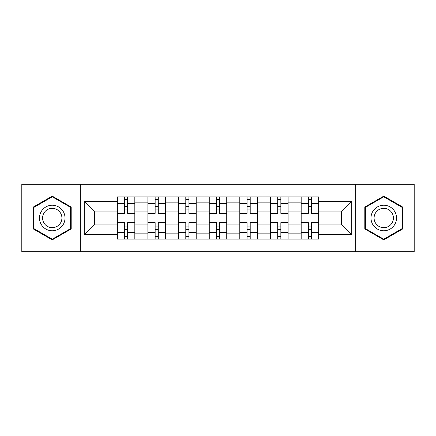 <?xml version="1.0" encoding="UTF-8"?>
<svg xmlns="http://www.w3.org/2000/svg" width="436" height="436" viewBox="0 0 436 436"><rect width="100%" height="100%" fill="white"/><g stroke="black" fill="none" stroke-linecap="round" stroke-linejoin="round"><path stroke-width="0.65" d="M355.672 251.681L414.2 251.681L414.2 184.319L21.8 184.319L21.8 251.681L355.672 251.681L355.672 184.319M147.886 239.113L147.886 202.876L134.926 202.876L134.926 239.113M134.926 202.876L134.926 196.887M147.886 202.876L147.886 196.887M165.56 196.887L165.56 239.113M178.526 239.113L178.526 196.887M196.2 196.887L196.2 239.113M209.16 239.113L209.16 196.887M226.84 196.887L226.84 239.113M239.8 239.113L239.8 196.887M257.474 196.887L257.474 239.113M270.44 239.113L270.44 196.887M288.114 196.887L288.114 239.113M301.074 239.113L301.074 196.887M301.074 224.088L288.114 224.088M270.44 224.088L257.474 224.088M239.8 224.088L226.84 224.088M209.16 224.088L196.2 224.088M178.526 224.088L165.56 224.088M147.886 224.088L134.926 224.088M301.074 211.912L288.114 211.912M270.44 211.912L257.474 211.912M239.8 211.912L226.84 211.912M209.16 211.912L196.2 211.912M178.526 211.912L165.56 211.912M147.886 211.912L134.926 211.912M94.661 224.088L117.251 224.088L117.251 211.912L94.661 211.912L94.661 224.088L84.252 234.497L84.252 201.503L117.251 201.503L117.251 211.912M318.749 211.912L318.749 224.088L341.339 224.088L341.339 211.912L318.749 211.912L318.749 196.887L117.251 196.887L117.251 201.503M318.749 201.503L351.748 201.503L351.748 234.497L318.749 234.497L318.749 224.088M117.251 224.088L117.251 239.113L318.749 239.113L318.749 234.497M117.251 234.497L84.252 234.497M80.328 251.681L80.328 184.319M71.193 207.056L52.244 196.118L33.289 207.056L33.289 228.944L52.244 239.882L71.193 228.944L71.193 207.056M402.711 207.056L383.756 196.118L364.807 207.056L364.807 228.944L383.756 239.882L402.711 228.944L402.711 207.056M127.655 236.165L124.516 236.165M124.516 199.835L127.655 199.835M158.295 236.165L155.151 236.165M155.151 199.835L158.295 199.835M188.935 236.165L185.791 236.165M185.791 199.835L188.935 199.835M219.57 236.165L216.43 236.165M216.43 199.835L219.57 199.835M250.21 236.165L247.065 236.165M247.065 199.835L250.21 199.835M280.849 236.165L277.705 236.165M277.705 199.835L280.849 199.835M311.484 236.165L308.345 236.165M308.345 199.835L311.484 199.835M84.252 201.503L94.661 211.912M341.339 224.088L351.748 234.497M341.339 211.912L351.748 201.503M134.828 239.113L134.828 213.384L127.655 213.384L127.655 196.887M124.516 196.887L124.516 213.384L117.349 213.384L117.349 196.887M134.828 213.384L134.828 196.887M117.349 239.113L117.349 222.616L124.516 222.616L124.516 239.113M127.655 239.113L127.655 222.616L134.828 222.616M124.516 209.062L127.655 209.062M117.349 222.616L117.349 213.384M127.655 226.938L124.516 226.938M127.655 236.557L124.516 236.557M124.516 229.489L127.655 229.489M127.655 206.511L124.516 206.511M124.516 199.443L127.655 199.443M41.186 224.382A12.764 12.764 0 0 0 58.626 229.058A12.764 12.764 0 0 0 63.296 211.618A12.764 12.764 0 0 0 45.856 206.942A12.764 12.764 0 0 0 41.186 224.382M43.873 222.834A9.663 9.663 0 0 0 57.072 226.371A9.663 9.663 0 0 0 60.609 213.166A9.663 9.663 0 0 0 47.41 209.629A9.663 9.663 0 0 0 43.873 222.834M52.244 196.794L70.605 207.4L70.605 228.6L52.244 239.206L33.877 228.6L33.877 207.4L52.244 196.794M372.704 224.382A12.764 12.764 0 0 0 390.144 229.058A12.764 12.764 0 0 0 394.814 211.618A12.764 12.764 0 0 0 377.374 206.942A12.764 12.764 0 0 0 372.704 224.382M375.391 222.834A9.663 9.663 0 0 0 388.59 226.371A9.663 9.663 0 0 0 392.128 213.166A9.663 9.663 0 0 0 378.928 209.629A9.663 9.663 0 0 0 375.391 222.834M383.756 196.794L402.123 207.4L402.123 228.6L383.756 239.206L365.395 228.6L365.395 207.4L383.756 196.794M165.462 239.113L165.462 213.384L158.295 213.384L158.295 196.887M155.151 196.887L155.151 213.384L147.984 213.384L147.984 196.887M165.462 213.384L165.462 196.887M147.984 239.113L147.984 222.616L155.151 222.616L155.151 239.113M158.295 239.113L158.295 222.616L165.462 222.616M155.151 209.062L158.295 209.062M147.984 222.616L147.984 213.384M158.295 226.938L155.151 226.938M158.295 236.557L155.151 236.557M155.151 229.489L158.295 229.489M158.295 206.511L155.151 206.511M155.151 199.443L158.295 199.443M196.102 239.113L196.102 213.384L188.935 213.384L188.935 196.887M185.791 196.887L185.791 213.384L178.624 213.384L178.624 196.887M196.102 213.384L196.102 196.887M178.624 239.113L178.624 222.616L185.791 222.616L185.791 239.113M188.935 239.113L188.935 222.616L196.102 222.616M185.791 209.062L188.935 209.062M178.624 222.616L178.624 213.384M188.935 226.938L185.791 226.938M188.935 236.557L185.791 236.557M185.791 229.489L188.935 229.489M188.935 206.511L185.791 206.511M185.791 199.443L188.935 199.443M226.742 239.113L226.742 213.384L219.57 213.384L219.57 196.887M216.43 196.887L216.43 213.384L209.258 213.384L209.258 196.887M226.742 213.384L226.742 196.887M209.258 239.113L209.258 222.616L216.43 222.616L216.43 239.113M219.57 239.113L219.57 222.616L226.742 222.616M216.43 209.062L219.57 209.062M209.258 222.616L209.258 213.384M219.57 226.938L216.43 226.938M219.57 236.557L216.43 236.557M216.43 229.489L219.57 229.489M219.57 206.511L216.43 206.511M216.43 199.443L219.57 199.443M257.376 239.113L257.376 213.384L250.21 213.384L250.21 196.887M247.065 196.887L247.065 213.384L239.898 213.384L239.898 196.887M257.376 213.384L257.376 196.887M239.898 239.113L239.898 222.616L247.065 222.616L247.065 239.113M250.21 239.113L250.21 222.616L257.376 222.616M247.065 209.062L250.21 209.062M239.898 222.616L239.898 213.384M250.21 226.938L247.065 226.938M250.21 236.557L247.065 236.557M247.065 229.489L250.21 229.489M250.21 206.511L247.065 206.511M247.065 199.443L250.21 199.443M288.016 239.113L288.016 213.384L280.849 213.384L280.849 196.887M277.705 196.887L277.705 213.384L270.538 213.384L270.538 196.887M288.016 213.384L288.016 196.887M270.538 239.113L270.538 222.616L277.705 222.616L277.705 239.113M280.849 239.113L280.849 222.616L288.016 222.616M277.705 209.062L280.849 209.062M270.538 222.616L270.538 213.384M280.849 226.938L277.705 226.938M280.849 236.557L277.705 236.557M277.705 229.489L280.849 229.489M280.849 206.511L277.705 206.511M277.705 199.443L280.849 199.443M318.651 239.113L318.651 213.384L311.484 213.384L311.484 196.887M308.345 196.887L308.345 213.384L301.172 213.384L301.172 196.887M318.651 213.384L318.651 196.887M301.172 239.113L301.172 222.616L308.345 222.616L308.345 239.113M311.484 239.113L311.484 222.616L318.651 222.616M308.345 209.062L311.484 209.062M301.172 222.616L301.172 213.384M311.484 226.938L308.345 226.938M311.484 236.557L308.345 236.557M308.345 229.489L311.484 229.489M311.484 206.511L308.345 206.511M308.345 199.443L311.484 199.443M270.44 202.876L257.474 202.876M239.8 202.876L226.84 202.876M209.16 202.876L196.2 202.876M178.526 202.876L165.56 202.876M301.074 202.876L288.114 202.876M270.44 233.124L257.474 233.124M239.8 233.124L226.84 233.124M209.16 233.124L196.2 233.124M178.526 233.124L165.56 233.124M147.886 233.124L134.926 233.124M301.074 233.124L288.114 233.124M134.828 203.661L127.655 203.661M124.516 203.661L117.349 203.661M124.516 203.923L117.349 203.923M124.516 232.077L117.349 232.077M124.516 232.339L117.349 232.339M134.828 232.339L127.655 232.339M134.828 203.923L127.655 203.923M134.828 232.077L127.655 232.077M165.462 203.661L158.295 203.661M155.151 203.661L147.984 203.661M155.151 203.923L147.984 203.923M155.151 232.077L147.984 232.077M155.151 232.339L147.984 232.339M165.462 232.339L158.295 232.339M165.462 203.923L158.295 203.923M165.462 232.077L158.295 232.077M196.102 203.661L188.935 203.661M185.791 203.661L178.624 203.661M185.791 203.923L178.624 203.923M185.791 232.077L178.624 232.077M185.791 232.339L178.624 232.339M196.102 232.339L188.935 232.339M196.102 203.923L188.935 203.923M196.102 232.077L188.935 232.077M226.742 203.661L219.57 203.661M216.43 203.661L209.258 203.661M216.43 203.923L209.258 203.923M216.43 232.077L209.258 232.077M216.43 232.339L209.258 232.339M226.742 232.339L219.57 232.339M226.742 203.923L219.57 203.923M226.742 232.077L219.57 232.077M257.376 203.661L250.21 203.661M247.065 203.661L239.898 203.661M247.065 203.923L239.898 203.923M247.065 232.077L239.898 232.077M247.065 232.339L239.898 232.339M257.376 232.339L250.21 232.339M257.376 203.923L250.21 203.923M257.376 232.077L250.21 232.077M288.016 203.661L280.849 203.661M277.705 203.661L270.538 203.661M277.705 203.923L270.538 203.923M277.705 232.077L270.538 232.077M277.705 232.339L270.538 232.339M288.016 232.339L280.849 232.339M288.016 203.923L280.849 203.923M288.016 232.077L280.849 232.077M318.651 203.661L311.484 203.661M308.345 203.661L301.172 203.661M308.345 203.923L301.172 203.923M308.345 232.077L301.172 232.077M308.345 232.339L301.172 232.339M318.651 232.339L311.484 232.339M318.651 203.923L311.484 203.923M318.651 232.077L311.484 232.077"/></g></svg>
